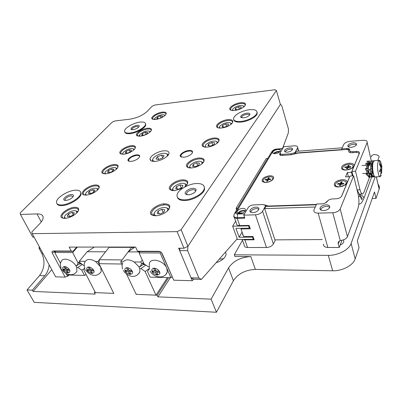 <?xml version="1.0" encoding="UTF-8"?>
<svg xmlns="http://www.w3.org/2000/svg" width="402" height="402" viewBox="0 0 402 402"><rect width="100%" height="100%" fill="white"/><g stroke="black" fill="none" stroke-linecap="round" stroke-linejoin="round"><path stroke-width="0.6" d="M216.115 262.722C221.748 260.868 225.075 258.104 226.1 254.436L225.658 251.893M223.507 258.687L219.206 259.215M378.076 184.382C379.342 185.779 379.699 187.387 379.151 189.206L376.307 176.845M372.182 198.538L375.991 198.397L379.106 189.352M242.491 240.21L234.316 254.813L328.283 255.355C338.012 255.566 349.102 249.753 351.127 243.466L355.152 258.948L359.041 247.652L357.308 240.843L374.513 191.91L375.991 198.397M355.152 258.948C353.202 265.325 342.288 271.109 332.66 270.782L328.283 255.355M234.316 254.813L234.924 256.461L250.813 256.577L255.376 269.42L332.66 270.782M255.376 269.42C245.441 269.903 238.115 273.661 233.401 280.696L228.547 267.898C233.371 260.923 240.798 257.149 250.813 256.577M51.778 269.682L33.08 291.42L32.356 290.154L27.029 289.927L34.2 302.349L216.442 312.259L233.401 280.696M33.08 291.42L95.153 294.123L94.359 292.581L113.223 293.375L113.515 292.877L99.008 263.687L99.354 259.692L122.077 259.943L131.554 247.341L109.128 247.351L99.354 259.692M167.443 277.601L155.986 295.174L136.188 294.339L126.55 274.099L135.936 293.812L136.76 294.364L157.172 295.224L168.609 277.631M94.359 292.581L94.978 291.762M170.327 277.676L157.916 296.852L211.11 299.168L228.547 267.898M211.11 299.168L216.442 312.259M343.559 239.818L343.821 241.798C343.338 243.13 342.117 244.21 340.167 245.044M351.127 243.466L375.156 176.905M27.029 289.927L39.547 275.581C44.537 268.707 45.3 261.34 41.833 253.476L39.064 248.391L39.245 246.627M121.751 264.024L99.008 263.687M157.916 296.852L157.172 295.224M283.45 147.263L282.998 147.298M131.554 247.341L133.901 247.818M164.147 203.834L163.323 204.925M40.205 248.391L39.064 248.391M32.356 290.154L44.808 275.727C47.25 272.802 48.692 269.174 49.144 264.843M368.373 172.709L366.508 168.971L368.679 173.322L367.699 173.714L367.403 173.126L365.348 168.664L366.322 168.277L366.508 168.971M369.348 162.654L369.599 162.659M368.77 161.026L368.448 161.89L368.835 162.785L368.619 164.599L369.126 163.725L369.634 164.237M369.885 161.061L368.745 161.026M371.342 163.453L371.212 164.247M371.141 164.111L371.342 163.433M371.192 162.775L370.287 162.584L369.835 163.257L370.021 163.931M371.202 176.729L370.011 177.187L368.755 177.116L371.202 176.729L371.533 176.443L370.951 175.337M369.237 177.207L368.755 177.116M368.554 176.619L368.398 176.965M370.438 174.212L369.368 174.302L368.423 172.141L368.031 168.056M369.162 174.508L369.242 174.78M370.579 173.096L370.363 174.021M371.242 162.951L370.699 163.725M369.388 164.81L369.131 164.825M369.855 163.328L369.538 163.83M369.85 161.066L369.126 163.725L368.835 162.785M367.453 163.262L368.554 163.066L368.513 162.594L368.046 161.071L366.936 161.338L367.453 163.262L367.292 163.915L366.755 163.267L366.805 163.765L367.91 167.207L366.805 163.765M366.956 161.282L368.051 161.071L368.458 161.86M368.554 163.066L368.267 165.207L368.619 164.599M368.056 167.775L368.267 165.207L367.292 163.915M369.694 165.046L368.82 165.157C367.523 167.152 368.895 175.332 370.147 173.121M369.679 176.468L367.282 174.267L370.051 176.679L369.111 174.317M367.458 173.227L366.976 173.709L367.282 174.267M370.051 176.679L368.765 176.734L366.368 174.533L366.046 173.955L366.976 173.709M367.086 172.599L366.046 173.955M368.639 173.232L368.423 172.141M366.322 168.277L367.991 168.538L368.086 167.92L366.925 168.428M367.91 167.207L368.086 167.92M367.287 165.267L367.544 165.252M367.036 168.287L365.714 163.644L366.755 163.267M372.232 161.634L372.548 160.79L373.558 160.805M372.548 160.79L373.664 160.805M374.729 176.669L373.368 176.905M374.297 176.584L374.558 176.493M372.121 177.001L373.036 177.021M372.79 176.689L372.684 176.945M373.639 160.88L373.232 162.222M372.523 160.875L372.252 161.735L372.574 164.544L372.87 163.83M372.945 163.393L372.548 162.338M371.363 163.684L372.463 163.458L372.398 162.921L371.83 160.911L370.719 161.297L371.363 163.684L371.217 164.277L370.654 163.689L370.729 164.237L371.976 167.87L370.729 164.237M372.262 161.699L371.83 160.911M372.262 161.75L372.167 162.112M372.463 163.458L372.217 165.408L372.574 164.544M372.604 173.277L370.619 169.664L372.925 173.845L372.061 168.915L370.413 168.966L370.619 169.664M373.971 176.558L371.538 174.729L374.342 176.689L373.699 174.805M371.649 173.704L371.217 174.222L371.538 174.729M373.448 173.996L372.599 172.403M371.202 173.031L370.287 174.438L371.217 174.222M370.287 174.438L373.051 176.79L374.342 176.689M372.925 173.845L371.945 174.227L369.654 170.071L369.438 169.348L370.413 168.966M371.976 167.87L372.177 168.599L371.011 169.021M372.091 168.262L372.217 165.408L371.217 164.277M371.131 168.976L369.624 164.081L370.654 163.689M242.069 232.1L239.14 237.25L252.441 237.135L252.808 236.456M243.165 235.18L242.481 234.848L242.828 234.23M249.808 227.296L249.325 228.155L235.954 228.371L239.14 237.25M252.441 237.135L253.215 239.356L237.456 239.466L232.652 226.175L235.667 221.1M232.652 226.175L248.536 225.889L249.325 228.155M248.798 225.427L248.536 225.889M253.215 239.356L253.682 238.486M236.622 209.924L236.059 208.326L237.622 208.271M267.732 158.428L266.285 158.534L236.059 208.326M349.308 164.257C345.896 164.584 343.68 165.674 342.645 167.539C342.333 169.096 343.564 169.9 346.338 169.951C349.75 169.639 351.981 168.554 353.031 166.689C353.348 165.106 352.107 164.292 349.308 164.257M342.63 168.493L342.941 169.167L344.68 170.051M352.011 168.287L352.986 167.162L353.117 165.961M347.504 168.724L346.434 168.76L346.996 167.679L344.74 167.483L345.057 166.885L346.921 166.825L347.609 166.508L348.152 165.463L349.217 165.428L348.665 166.498L350.931 166.694L350.619 167.297L348.052 167.674L347.504 168.724M345.202 167.468L345.057 166.885M347.217 168.579L347.599 168.538M348.906 166.026L348.298 166.046L348.217 167.508M348.298 166.046L348.152 165.463M274.008 153.639C275.712 152.383 277.616 151.8 279.732 151.896M237.843 213.336C238.959 211.643 240.848 210.668 243.511 210.407L245.371 210.718M239.662 213.638C237.698 213.608 236.793 212.97 236.954 211.723C237.813 209.834 239.763 208.713 242.803 208.357C244.788 208.377 245.697 209.02 245.532 210.286C244.662 212.176 242.707 213.291 239.662 213.638M273.601 153.544C274.672 152.393 276.244 151.69 278.315 151.443L280.018 151.589M275.28 153.68C273.41 153.745 272.541 153.278 272.672 152.278C273.385 150.835 275.074 149.921 277.742 149.534C279.621 149.459 280.495 149.931 280.365 150.946C279.646 152.383 277.948 153.298 275.28 153.68M265.858 182.458L262.375 181.588C261.466 178.795 263.923 176.835 269.757 175.714C273.888 175.89 274.762 177.317 272.375 179.995C270.571 181.428 268.395 182.247 265.858 182.458M339.032 186.985C336.886 187.051 335.379 186.623 334.499 185.704C333.529 182.689 336.082 180.669 342.162 179.639C345.951 179.649 347.579 180.759 347.062 182.965L345.313 184.94L339.032 186.985M346.243 170.076C344.067 170.167 342.559 169.76 341.725 168.855C340.916 166.086 343.398 164.207 349.167 163.217C352.845 163.172 354.448 164.177 353.981 166.232L352.464 167.981L346.243 170.076M349.705 176.744L345.509 176.86L347.333 172.533L351.474 172.297L358.951 154.207C359.177 152.971 358.132 152.378 355.815 152.428L351.851 152.715C349.68 152.775 348.65 152.242 348.755 151.117C348.851 149.996 347.83 149.474 345.7 149.539L297.425 153.152L291.631 154.735L282.159 155.438C280.355 155.494 279.521 155.036 279.651 154.061L279.802 153.715L280.239 155.177M351.474 172.297L352.353 175.915M349.68 176.634L341.479 196.493M326.63 202.146L326.535 201.804L328.509 200.176M326.535 201.804L325.288 203.025M268.596 206.372L268.491 206.05L316.434 204.432M268.491 206.05L266.109 205.402L266.395 206.291M264.627 204.799L266.109 205.402M282.485 148.906L276.179 149.403L273.109 150.876L236.034 212.437L234.22 213.904L233.984 215.17C233.637 216.834 234.743 217.693 237.301 217.758L244.426 217.582L244.23 216.442M280.36 153.77L279.928 154.142M280.576 155.308L280.777 154.961M279.802 153.715L280.144 153.132M347.333 172.533L348.368 176.704M238.677 213.578L238.476 213.02C240.527 211.321 242.783 210.633 245.235 210.955M238.476 213.02L242.748 212.894M269.4 176.749C266.099 177.227 263.998 178.413 263.114 180.307C262.933 181.704 264.064 182.367 266.501 182.297C269.807 181.825 271.913 180.644 272.817 178.754C272.998 177.332 271.863 176.664 269.4 176.749M263.164 181.166L265.003 182.463M269.099 179.141L270.827 179.011L270.526 179.593L268.792 179.724L268.149 180.056L267.611 181.081L266.621 181.156L267.179 180.086L266.822 179.875L265.099 180.001L265.405 179.418L267.129 179.287L267.772 178.96L268.305 177.945L269.29 177.87L268.742 178.93L269.27 179.689M265.581 179.965L265.405 179.418M268.978 178.458L268.481 178.498L268.305 177.945M268.481 178.498L268.461 179.81M272.084 180.232L272.888 178.975L272.847 178.111M378.207 159.338L379.186 156.674C378.483 155.383 376.865 154.669 374.327 154.539C372.071 154.996 371.157 155.795 371.589 156.931M342.192 180.739C338.72 181.066 336.454 182.212 335.394 184.176C335.052 185.87 336.343 186.749 339.258 186.824C342.73 186.508 345.011 185.372 346.092 183.407C346.439 181.679 345.137 180.789 342.192 180.739M335.374 185.237L335.75 186L337.866 186.975M344.815 185.267L346.072 183.845L346.182 182.573M341.991 183.407L343.936 183.352L343.63 183.99L340.976 184.387L340.434 185.513L339.328 185.548L339.881 184.397L339.474 184.116L337.544 184.176L337.856 183.533L339.78 183.478L340.489 183.141L341.027 182.026L342.132 181.99L341.584 183.131L342.152 184.036M337.992 184.161L337.856 183.533M341.836 182.598L341.182 182.624L341.027 182.026M341.182 182.624L341.117 184.237M340.102 185.272L340.589 185.196M274.119 153.026L279.305 151.448M291.435 154.75L291.148 153.77L294.993 152.634L295.184 153.288L296.264 151.333L342.228 147.82M351.197 147.298C348.755 147.368 347.645 146.765 347.871 145.499C348.65 144.077 350.408 143.182 353.152 142.821C355.614 142.745 356.73 143.348 356.504 144.635C355.715 146.057 353.946 146.946 351.197 147.298M323.56 210.608C320.871 210.532 319.685 209.668 320.012 208.025C320.967 206.181 322.992 205.11 326.087 204.814C328.801 204.874 329.992 205.739 329.66 207.417C328.69 209.256 326.655 210.321 323.56 210.608M239.321 211.784L243.245 210.422M287.294 152.172C285.294 152.237 284.365 151.74 284.51 150.67C285.254 149.192 287.003 148.258 289.752 147.866C291.772 147.785 292.706 148.288 292.555 149.373C291.802 150.845 290.048 151.78 287.294 152.172M252.828 212.648C250.702 212.608 249.732 211.919 249.923 210.583C250.818 208.648 252.833 207.502 255.963 207.146C258.109 207.171 259.089 207.869 258.893 209.231C257.978 211.161 255.958 212.301 252.828 212.648M243.778 215.14L255.441 214.824C258.737 214.527 261.114 213.346 262.571 211.281L265.782 205.482L262.747 204.517L253.396 204.945C251.029 205.191 249.305 206.05 248.225 207.527L243.778 215.14L244.818 218.135L237.18 218.326L239.763 225.592C237.336 225.527 236.21 224.708 236.396 223.14L234.431 217.638M242.215 239.431L244.17 244.903C244.014 246.521 245.14 247.386 247.537 247.501L266.476 247.496C269.702 247.275 272.003 246.109 273.38 243.984L262.571 211.281M242.622 239.426L244.823 239.853L254.134 239.793L252.979 236.456L243.647 236.542L240.959 228.969L241.351 228.286M239.763 225.592L249.155 225.421L250.335 228.823L240.959 228.969M233.889 215.663L233.813 215.919C233.622 217.472 234.743 218.276 237.18 218.326M275.445 239.858L273.38 243.984M294.993 152.634L297.686 147.68C297.872 146.353 296.726 145.74 294.254 145.841L283.782 146.685L280.174 152.951C280.038 153.911 280.857 154.368 282.626 154.323L282.938 155.378M316.273 204.774L267.682 206.407L266.008 206.176L264.657 208.628L274.898 239.863L322.324 239.557M363.011 140.283L350.097 141.328C346.931 141.735 344.831 142.76 343.785 144.408L341.745 148.876L346.65 148.504C348.79 148.438 349.81 148.961 349.715 150.077C349.614 151.197 350.65 151.73 352.82 151.67L356.303 151.418C358.619 151.363 359.669 151.956 359.438 153.192L351.916 171.398L355.524 171.187L367.167 142.514C367.453 140.926 366.066 140.182 363.011 140.283M369.569 177.227L363.961 192.292L362.694 193.95C361.654 194.131 360.75 192.729 359.986 189.744L357.303 189.86M371.116 173.066L371.016 173.332M355.524 171.187L359.986 189.744M353.006 175.88L351.916 171.398M314.007 209.754L313.902 210.015C313.52 211.995 314.937 213.035 318.153 213.13L332.776 212.733C336.469 212.417 338.936 211.161 340.182 208.975L353.634 175.845L349.996 176.041L341.72 196.06C340.821 197.613 339.022 198.518 336.328 198.774L332.554 198.92C330.097 199.126 328.344 199.945 327.283 201.377C326.218 202.819 324.459 203.638 322.007 203.844L316.615 204.03L314.007 209.754M323.62 244.099C323.288 246.16 324.695 247.285 327.841 247.476L318.153 213.13M339.424 241.014L338.293 243.964L339.243 247.476L327.841 247.476M339.243 247.476L341.991 240.24M338.293 243.964L338.243 243.748C338.027 242.245 338.71 241.2 340.283 240.617L341.725 240.285C344.67 239.698 346.574 238.497 347.434 236.683L340.182 208.975M353.634 175.845L358.167 194.503C359.232 199.739 359.177 204.337 358.001 208.296L347.434 236.683M264.657 208.628L315.253 207.015M297.068 153.187L296.993 152.926L341.916 149.559L341.745 148.876M296.993 152.926L295.184 153.288M291.148 153.77L282.626 154.323M266.008 206.176L265.782 205.482M381.468 164.976C380.85 161.79 380.066 160.262 379.116 160.378L378.232 161.594C376.563 165.604 378.242 177.679 380.307 176.634L381.247 175.332M374.548 160.674L373.337 161.905C371.624 165.92 373.342 178.001 375.453 176.89L380.031 176.644M381.116 173.408L381.528 173.383L381.403 169.91L379.734 171.971L379.483 170.82L380.83 168.795L380.84 167.287L379.518 164.212L379.784 163.483L381.418 167.051L381.568 164.966L381.609 166.121M380.362 169.614L381.749 169.533L381.528 173.383M381.749 169.533L381.82 166.111M380.81 165.016L381.568 164.966M343.268 169.513L342.675 169.554M188.302 194.819C190.87 194.598 193.086 193.684 194.95 192.081C196.965 189.699 196.312 188.443 192.98 188.302C188.719 188.392 183.518 192.498 185.623 194.156L188.302 194.819M195.397 191.608L195.462 191.397C195.628 190.236 194.774 189.674 192.895 189.699C189.598 190.161 187.468 191.397 186.503 193.397L187.196 194.784M243.547 117.836C245.949 117.49 247.863 116.686 249.3 115.409C250.592 113.766 249.798 113.007 246.913 113.143C242.567 114.067 240.496 115.439 240.703 117.268L243.547 117.836M249.351 115.359C249.431 114.515 248.602 114.163 246.863 114.299C244.12 114.781 242.376 115.706 241.627 117.072L241.838 117.816M132.946 129.705C135.449 129.293 137.414 128.369 138.841 126.937C139.665 125.731 139.087 125.193 137.112 125.318C132.916 126.313 130.891 127.675 131.037 129.389L132.946 129.705M138.78 127.007L137.032 126.374C134.303 126.921 132.58 127.886 131.866 129.273L132.012 129.725M65.812 200.437C68.636 200.09 70.988 198.94 72.873 196.985C73.993 195.377 73.506 194.558 71.415 194.538C67.672 194.593 62.029 198.945 64.209 200.131L65.812 200.437M72.993 196.829L71.295 195.789C67.983 196.387 65.883 197.683 64.993 199.683L65.405 200.442M140.182 122.082C133.856 122.675 124.796 127.746 124.575 130.876C124.474 132.615 126.203 133.343 129.766 133.057C136.097 132.524 145.283 127.379 145.514 124.293C145.63 122.479 143.851 121.746 140.182 122.082M124.826 132.017C125.178 133.369 126.906 133.911 130.012 133.645C136.338 133.117 145.524 127.972 145.75 124.876L145.519 123.705M75.526 190.201C68.194 190.397 56.466 197.608 56.481 202.03C56.451 204.04 58.134 205.015 61.521 204.955C68.858 204.874 80.737 197.548 80.752 193.211C80.812 191.081 79.068 190.081 75.526 190.201M56.898 203.568C57.406 204.995 59.059 205.673 61.848 205.598C69.179 205.517 81.048 198.196 81.063 193.849L80.676 192.256M196.407 183.523C188.448 183.809 177.955 189.865 177.086 194.774C176.619 198.151 179.161 199.834 184.709 199.824C192.648 199.663 203.311 193.548 204.261 188.704C204.784 185.131 202.166 183.407 196.407 183.523M177.377 197.266C178.116 199.533 180.659 200.628 184.995 200.543C192.93 200.392 203.588 194.277 204.533 189.427L204.311 186.85M249.391 109.686C241.089 111.158 235.818 113.967 233.572 118.113C233.195 120.69 235.657 121.796 240.964 121.424C247.748 120.821 256.2 116.369 256.963 113.052C257.355 110.364 254.828 109.238 249.391 109.686M233.713 119.701C234.19 121.645 236.683 122.439 241.175 122.077C247.959 121.479 256.406 117.027 257.164 113.701L257.059 112.073M183.709 157.282C186.93 156.88 189.578 155.73 191.653 153.82C193.437 151.529 192.573 150.408 189.071 150.459C184.402 150.725 178.573 154.916 180.573 156.609L183.709 157.282M192.166 153.202L192.322 152.765C192.478 151.474 191.382 150.891 189.035 151.016C184.714 151.74 181.96 153.293 180.769 155.68L181.076 156.785L181.664 157.162M130.911 161.433C134.223 160.981 136.916 159.73 138.997 157.69C140.409 155.73 139.66 154.79 136.76 154.86C132.328 155.102 126.288 159.438 128.354 160.941L130.911 161.433M139.383 157.177L139.489 156.805C139.569 155.75 138.645 155.278 136.72 155.393C132.404 156.177 129.665 157.77 128.509 160.162L129.293 161.363M155.046 161.368C160.7 161.056 168.599 156.549 168.986 153.469C169.177 151.494 167.483 150.609 163.895 150.82C158.242 151.192 150.438 155.649 150.072 158.765C149.896 160.664 151.554 161.534 155.046 161.368M64.722 218.407C69.707 217.879 73.943 215.834 77.44 212.276C79.747 209.07 78.913 207.407 74.938 207.296C67.988 207.291 57.597 215.633 61.948 217.864L64.722 218.407M78.194 211.221L78.39 210.442C78.435 208.929 77.254 208.191 74.847 208.226C69.873 208.266 61.928 213.246 61.918 216.382L62.797 218.045L63.526 218.356M155.599 215.819C160.182 215.472 164.202 213.784 167.654 210.759C171.282 206.437 170.272 204.121 164.619 203.804C156.926 203.839 147.142 211.904 151.459 214.824L155.599 215.819M168.961 209.246L169.358 208.181C169.634 205.924 168.031 204.804 164.549 204.819C157.785 205.774 153.428 208.392 151.474 212.683L152.338 215.055L153.629 215.693M86.098 195.151C90.917 194.568 94.937 192.648 98.153 189.397C100.249 186.468 99.344 184.995 95.44 184.98C88.907 185.136 79.405 192.397 83.058 194.553L86.098 195.151M98.776 188.543L98.937 187.92C99.003 186.468 97.812 185.784 95.364 185.87C90.606 186.02 83.274 190.468 83.194 193.302L83.872 194.764L84.526 195.086M184.262 187.267L186.01 185.84C189.186 181.97 188.061 179.965 182.629 179.825C175.463 180.031 166.508 186.97 170.061 189.699L174.438 190.734L182.634 188.272M187.041 184.644L187.357 183.804C187.623 181.704 186.031 180.699 182.568 180.784C176.192 181.744 172.091 184.136 170.272 187.95L170.905 189.96L171.996 190.578M105.671 173.85C110.339 173.222 114.163 171.418 117.138 168.433C119.042 165.745 118.082 164.438 114.253 164.508C108.083 164.79 99.339 171.177 102.445 173.232L105.671 173.85M117.65 167.745L117.781 167.247C117.856 165.855 116.66 165.222 114.183 165.358C108.138 166.463 104.309 168.734 102.696 172.172L103.224 173.458L103.791 173.775M191.563 167.93C195.995 167.433 199.699 165.86 202.668 163.212C205.472 159.72 204.261 157.976 199.035 157.981C192.317 158.313 184.066 164.378 187.036 166.9C187.9 167.714 189.412 168.056 191.563 167.93M203.492 162.257L203.744 161.594C204 159.644 202.412 158.74 198.98 158.89C192.94 159.855 189.071 162.046 187.377 165.468L187.845 167.182L188.759 167.755M123.665 154.267C128.193 153.604 131.836 151.901 134.595 149.152C136.338 146.68 135.333 145.519 131.575 145.66C125.725 146.037 117.635 151.71 120.298 153.649L123.665 154.267M135.017 148.594L135.122 148.197C135.208 146.876 134.002 146.298 131.509 146.469C125.776 147.554 122.153 149.65 120.63 152.755L121.042 153.891L121.535 154.192M207.201 147.107C211.542 146.554 215.1 145.042 217.864 142.564C220.356 139.404 219.085 137.881 214.045 137.997C207.718 138.429 200.065 143.795 202.583 146.117C203.407 146.946 204.945 147.273 207.201 147.107M218.522 141.8L218.723 141.278C218.964 139.464 217.387 138.66 214 138.861C208.256 139.831 204.593 141.856 203.005 144.941L203.362 146.408L204.115 146.931M140.263 136.208C144.655 135.514 148.137 133.901 150.705 131.364C152.303 129.082 151.258 128.042 147.579 128.248C142.017 128.7 134.494 133.786 136.796 135.605L140.263 136.208M151.046 130.911L151.132 130.6C151.222 129.338 150.016 128.816 147.519 129.022C142.062 130.087 138.615 132.032 137.182 134.856L137.931 136.137M221.537 128.017C225.788 127.424 229.2 125.967 231.783 123.645C234.014 120.771 232.693 119.434 227.828 119.645C221.844 120.153 214.708 124.952 216.869 127.082C217.648 127.916 219.206 128.228 221.537 128.017M232.311 123.037L232.467 122.625C232.693 120.937 231.13 120.218 227.783 120.469C222.311 121.439 218.829 123.319 217.346 126.117L217.613 127.384L218.241 127.856M155.624 119.494C159.885 118.781 163.217 117.248 165.614 114.892C167.081 112.781 166.011 111.856 162.403 112.118C157.097 112.625 150.072 117.223 152.082 118.917L155.624 119.494M165.895 114.53L165.961 114.289C166.051 113.093 164.85 112.615 162.348 112.856C157.137 113.902 153.855 115.716 152.509 118.294L153.122 119.434M234.728 110.46C238.883 109.826 242.165 108.424 244.577 106.254C246.587 103.621 245.235 102.45 240.527 102.736C234.843 103.299 228.165 107.63 230.039 109.59C230.773 110.409 232.336 110.701 234.728 110.46M245.004 105.766L245.125 105.445C245.331 103.872 243.788 103.229 240.491 103.525C235.255 104.485 231.939 106.244 230.547 108.796L230.758 109.897L231.271 110.309M177.126 231.632L181.121 229.673L187.905 246.28L183.98 248.23L177.126 231.632L32.215 233.683L55.672 276.847L65.129 277.114L52.24 253.014C51.697 251.783 51.994 251.109 53.119 250.989L71.214 251.044L73.053 251.34L76.671 247.084M282.521 148.589L288.334 132.866L288.46 129.037L281.681 105.409L280.395 104.44L276.385 90.52L181.121 229.673M276.385 90.52L274.958 89.741L154.81 105.022L152.117 106.234L147.197 111.374C142.75 115.384 136.946 117.997 129.786 119.203L114.912 120.947L112.178 122.168L20.1 213.015L20.452 214.462L37.014 213.904C41.094 213.839 43.145 215.095 43.17 217.683C43.064 219.397 41.964 221.356 39.878 223.567L31.778 232.034L32.215 233.683M73.053 251.34L54.989 251.28L54.712 251.421L54.968 252.21M160.137 251.632L139.233 251.562L137.529 251.245L158.775 251.31C160.287 251.451 161.418 252.205 162.157 253.572L173.734 280.194L192.267 280.717L178.699 248.225L183.98 248.23M187.905 246.28L280.395 104.44L187.905 246.28L187.639 250.672L198.864 278.018L201.407 279.41L193.633 279.204L192.267 280.717M71.214 251.044L69.174 247.089L135.61 247.044L137.529 251.245M173.734 280.194L161.453 252.551M67.074 274.968L67.727 276.199L69.159 275.023M67.727 276.199L65.129 277.114M20.452 214.462L32.803 237.145L34.085 237.13M187.639 250.672L179.709 250.652L191.056 277.817L198.864 278.018M237.21 238.788L201.407 279.41M179.709 250.652L179.865 248.225M193.633 279.204L191.056 277.817M203.533 146.403L203.025 146.479M152.122 161.197L152.795 159.112M154.69 161.393C152.443 160.87 152.107 159.639 153.68 157.705L155.579 156.102C160.483 153.288 164.282 152.584 166.971 153.986C167.609 154.639 167.528 155.514 166.73 156.609M155.966 158.88L158.473 159.579L162.564 158.006L164.106 155.755L161.584 155.082L157.534 156.634L155.966 158.88M166.518 153.664L168.448 154.715M162.684 157.83L161.584 155.082M158.689 159.493L157.534 156.634M64.209 218.407L64.647 216.361M65.792 218.326C64.28 217.783 64.159 216.678 65.431 215.015L69.747 211.899C72.682 210.623 74.878 210.352 76.335 211.08L76.802 212.965M72.033 212.351L68.446 214.02L67.149 216.221L69.471 216.748L73.094 215.065L74.365 212.864L72.033 212.351L73.249 214.794M75.928 210.879L77.827 211.784M69.747 216.623L68.446 214.02M232.205 110.49L232.748 109.389M233.085 110.545C232.462 110.042 232.552 109.359 233.346 108.495L236.044 106.721C239.632 105.289 242.13 105.103 243.542 106.153L243.672 107.043M238.587 106.776L235.597 108.138L235.19 109.6L237.798 109.691L240.803 108.314L241.19 106.857L238.587 106.776L239.306 109.002M243.27 105.902L244.356 106.47M236.085 109.63L235.597 108.138M154.197 119.565L154.594 118.776M154.82 119.56L155.041 117.982L158.187 115.851C161.237 114.61 163.348 114.379 164.524 115.158L164.725 115.756M160.328 115.927L157.468 117.208L156.775 118.61L158.956 118.726L161.83 117.434L162.508 116.032L160.328 115.927L161.046 117.786M164.368 115.027L165.192 115.344M158.041 118.675L157.468 117.208M219.085 128.017L219.663 126.655M220.155 128.087C219.316 127.519 219.376 126.71 220.341 125.67L223.16 123.801C226.773 122.339 229.326 122.158 230.803 123.253L230.934 124.399M225.758 123.916L222.638 125.349L222.155 126.947L224.818 127.107L227.964 125.66L228.421 124.062L225.758 123.916L226.562 126.303M230.457 122.962L231.693 123.62L230.803 123.253M223.2 127.007L222.638 125.349M138.936 136.258L139.368 135.283M139.705 136.248L139.866 134.409L143.197 132.127C146.253 130.876 148.393 130.645 149.619 131.434L149.851 132.208M145.368 132.263L142.388 133.605L141.605 135.127L143.821 135.308L146.82 133.951L147.584 132.429L145.368 132.263L146.172 134.243M149.418 131.283L150.408 131.69M143.062 135.243L142.388 133.605M204.849 147.077L205.457 145.403M206.156 147.157C205.04 146.524 205.06 145.569 206.226 144.303L209.171 142.338C212.809 140.846 215.402 140.67 216.959 141.8L217.08 143.263M211.834 142.519L208.568 144.032L207.995 145.785L210.723 146.021L214.02 144.494L214.562 142.745L211.834 142.519L212.743 145.087M216.522 141.464L218.045 142.378M209.231 145.896L208.568 144.032M122.474 154.298L122.932 153.112M123.399 154.288C122.69 153.82 122.716 153.107 123.484 152.152L127.017 149.7C130.067 148.433 132.233 148.197 133.509 148.996L133.786 149.971M129.223 149.896L126.112 151.308L125.223 152.971L127.469 153.217L130.605 151.79L131.469 150.127L129.223 149.896L130.122 152.011M133.263 148.82L134.399 149.293L133.509 148.996M126.901 153.152L126.112 151.308M189.367 167.87L189.975 165.83M190.95 167.956C189.478 167.262 189.448 166.142 190.86 164.589L193.94 162.519C197.578 161.006 200.216 160.83 201.854 161.986L201.965 163.845M196.668 162.785L193.236 164.388L192.568 166.317L195.357 166.649L198.814 165.031L199.457 163.101L196.668 162.785L197.699 165.554M201.312 161.604L203.105 162.745M194.025 166.493L193.236 164.388M104.656 173.865L105.123 172.433M105.766 173.84C104.842 173.337 104.832 172.513 105.741 171.363L109.505 168.719C112.535 167.443 114.716 167.202 116.052 167.996L116.379 169.222M111.741 168.991L108.485 170.478L107.48 172.297L109.751 172.624L113.032 171.121L114.017 169.302L111.741 168.991L112.751 171.252M115.756 167.805L117.138 168.433M109.424 172.579L108.485 170.478M172.453 190.659L172.373 189.573L173.046 188.176M174.388 190.734C172.453 189.995 172.347 188.669 174.071 186.759L177.292 184.583C180.91 183.056 183.583 182.87 185.307 184.031L185.407 186.387M180.081 184.95L176.473 186.649L175.684 188.784L178.538 189.221L182.176 187.503L182.93 185.367L180.081 184.95L181.257 187.94M184.639 183.608L186.312 184.352L186.759 185.015M177.428 189.051L176.473 186.649M85.304 195.156L85.767 193.437M86.631 195.111C85.44 194.578 85.385 193.623 86.46 192.241L90.48 189.382C93.475 188.101 95.671 187.845 97.068 188.618L97.45 190.141M92.746 189.734L89.329 191.312L88.189 193.307L90.49 193.724L93.932 192.136L95.048 190.141L92.746 189.734L93.887 192.156M96.711 188.417L98.334 189.176M90.475 193.724L89.329 191.312M153.906 215.733L153.71 214.326L154.448 212.728M156.277 215.779C153.745 215.02 153.539 213.452 155.649 211.09L159.016 208.804C162.579 207.266 165.272 207.065 167.096 208.206C167.93 208.939 167.956 209.934 167.182 211.191M161.865 209.286L158.061 211.095L157.137 213.472L160.046 214.035L163.885 212.206L164.78 209.829L161.865 209.286L163.217 212.522M166.282 207.754L168.142 208.497L168.8 209.472M159.232 213.879L158.061 211.095M292.445 149.655C290.847 148.886 288.842 149.132 286.425 150.403L285.048 151.83M258.868 209.311L258.813 209.256C257.104 208.236 254.923 208.457 252.26 209.919L250.496 212.105M356.398 144.866C354.574 143.866 352.298 144.077 349.569 145.494L348.348 146.8M347.439 148.489L349.73 150.011M329.67 207.387L329.595 207.301C327.61 205.945 325.092 206.095 322.057 207.754L320.489 209.789M122.158 264.873L120.69 261.792L128.137 251.888L134.956 247.044M120.69 261.792L123.208 261.828C125.55 259.154 129.198 259.205 134.152 261.963L140.821 262.049L142.288 259.999M139.735 251.928L128.137 251.888M155.986 295.174L145.152 271.516L140.906 268.576L139.7 268.556L139.931 271.737L138.645 273.847M140.821 262.049L141.63 263.823L143.464 262.581M134.152 261.963L138.826 266.667L139.7 268.556M141.63 263.823L140.032 266.687L138.826 266.667M149.122 268.647L145.152 271.516M140.906 268.576L145.831 265.094M140.032 266.687L144.072 263.878M128.313 271.646L125.771 271.591L125.198 270.385L127.741 270.44L126.595 268.018L127.871 268.039L129.017 270.466L131.575 270.516L132.147 271.727L129.585 271.672L130.725 274.084L129.449 274.048L128.313 271.646L129.168 270.466M126.63 270.415L125.771 271.591M128.193 269.817L128.715 269.827M130.213 272.993L129.449 274.048M129.916 270.481L130.127 270.928M130.439 270.496L129.585 271.672M128.504 269.385L127.741 270.44M143.976 263.702L141.856 263.672M145.197 264.657L143.017 264.622M160.8 252.004L160.127 252.969L170.915 277.692L172.016 276.827M257.275 112.897L257.029 113.253M204.648 188.774L204.417 189.116M149.162 268.802L147.559 271.566L150.102 277.144L170.915 277.692M149.308 269.29L149.338 263.737C150.232 257.169 163.805 260.496 166.73 268.104L167.322 271.812L165.91 274.38M160.127 252.969L139.047 252.873L144.047 263.858L148.338 266.827L148.861 266.838M140.002 251.562L139.047 252.873M156.484 274.697L155.383 272.234L152.715 272.174L152.157 270.943L154.825 270.998L153.715 268.516L155.056 268.541L156.167 271.023L158.855 271.079L159.408 272.32L156.72 272.26L157.825 274.727L156.484 274.697L157.282 273.516M156.202 271.023L155.383 272.234M155.257 270.36L155.875 270.375M152.715 272.174L153.534 270.968M156.926 271.038L157.172 271.596M157.539 271.054L156.72 272.26M155.629 269.822L154.825 270.998M112.625 247.059L112.213 247.346M84.224 265.737L80.164 262.938L79.305 261.265L87.159 251.737L105.6 251.803L97.922 261.501L113.771 293.395L95.42 292.621L83.902 270.214L84.782 268.3M100.143 273.079L101.234 271.501L100.616 266.923L95.515 261.471L97.922 261.501M79.305 261.265L85.325 261.34C87.37 258.762 90.767 258.803 95.515 261.471M87.159 251.737L94.349 247.074M88.284 267.31L89.475 267.335L90.666 269.672L93.048 269.722L93.641 270.893L91.254 270.842L92.435 273.169L91.249 273.139L90.068 270.817L87.701 270.762L87.108 269.601L89.475 269.652L88.284 267.31M90.194 268.747L89.475 269.652M88.601 269.631L87.701 270.762M90.968 269.682L90.068 270.817M90.023 268.963L90.304 268.968M91.963 272.234L91.249 273.139M92.153 269.707L91.254 270.842M80.385 263.089L77.953 263.054M81.681 263.988L79.596 263.958M75.948 272.581L76.908 271.29L76.681 267.38L77.757 267.4L81.767 270.169L84.475 275.425L66.677 274.958L65.782 273.275M60.536 263.421L54.717 252.491L55.788 251.28M54.717 252.491L72.687 252.572L77.35 247.084M72.687 252.572L78.018 262.908L76.832 265.611L75.757 265.591C72.29 259.813 62.978 256.999 61.416 261.194C60.194 262.898 60.094 265.235 61.119 268.199M86.063 274.41L84.475 275.425M84.782 268.295L81.767 270.169M78.018 262.908L79.656 261.948M75.757 265.591L76.681 267.38M76.832 265.611L80.681 263.295M77.757 267.4L82.455 264.521M68.827 269.224L69.43 270.365L67.154 270.32L68.36 272.591L67.229 272.566L66.023 270.295L63.762 270.244L63.154 269.109L65.415 269.154L64.204 266.868L65.34 266.888L66.551 269.179L68.827 269.224M76.003 265.988L76.631 265.606M67.154 270.32L68.079 269.209M66.104 268.335L65.415 269.154M64.687 269.139L63.762 270.244M66.948 269.184L66.023 270.295M65.908 268.571L66.235 268.576M67.908 271.742L67.229 272.566M42.974 253.481L41.833 253.476M44.808 275.727L39.547 275.581M346.981 167.704L347.238 168.734M346.921 166.825L347.353 168.579M347.609 166.508L347.946 167.875M349.197 167.343L349.057 166.755M348.755 151.117L348.971 152.011M276.179 149.403L276.707 149.052M273.109 150.876L271.405 152.343L234.904 212.769M236.034 212.437C235.587 213.437 236.1 213.97 237.562 214.035L237.301 217.758M237.562 214.035L244.537 213.839M267.159 180.131L267.466 181.096M267.772 178.96L268.129 180.091M267.129 179.287L267.657 180.95M358.634 196.99L359.936 195.528L359.599 194.146M358.835 204.01C361.383 204.523 363.202 199.915 363.926 198.146C363.433 196.397 362.122 195.297 359.996 194.849M339.871 184.423L340.152 185.523M340.489 183.141L340.866 184.618M339.78 183.478L340.243 185.267M255.441 214.824L266.476 247.496M244.823 239.853L247.537 247.501M367.147 142.564L371.302 161.031M356.539 152.413L356.303 151.418M352.82 151.67L353.051 152.629M349.926 150.961L350.333 152.649M346.65 148.504L346.906 149.554M332.776 212.733L340.283 240.617M294.304 154.046L294.008 153.021M297.525 148.057L298.41 151.167M381.081 169.94L380.106 169.996M381.754 168.036L380.955 168.081M381.096 166.554L380.599 166.584M55.225 251.28L52.24 253.014M41.275 221.944L37.014 213.904M161.664 252.783L162.157 253.572M159.885 251.526L158.775 251.31M53.119 250.989L54.989 251.28M125.133 270.983C124.399 268.968 125.042 267.873 127.072 267.692C129.318 267.948 131.032 269.099 132.218 271.129C133.137 272.717 132.479 273.807 130.243 274.4C127.404 273.687 125.7 272.546 125.133 270.983M159.504 271.707C160.408 273.335 159.679 274.445 157.308 275.053C154.348 274.32 152.599 273.154 152.067 271.551C151.368 269.491 152.092 268.37 154.227 268.184C156.579 268.451 158.338 269.626 159.504 271.707M93.676 270.315C94.611 271.847 94.053 272.898 92.008 273.476C89.329 272.787 87.681 271.687 87.078 270.174C86.289 268.234 86.837 267.174 88.716 266.998C90.817 267.245 92.47 268.35 93.676 270.315M63.144 269.672C62.33 267.772 62.818 266.732 64.601 266.561C66.616 266.802 68.229 267.883 69.445 269.802C70.39 271.3 69.898 272.33 67.958 272.893C65.38 272.224 63.777 271.149 63.144 269.672M376.388 176.84L379.151 189.206M370.569 174.021L370.629 173.091M369.348 162.614L369.624 164.076M369.951 176.423L368.941 173.327M367.684 171.327L368.222 170.453M366.936 164.177L368.121 166.991M374.016 175.83L373.111 173.362M372.006 172.192L372.337 170.724M370.986 164.981L372.136 167.227M347.258 168.734L346.996 167.679M348.871 167.353L348.705 166.664M236.954 211.723L237.436 213.09M272.672 152.278L272.953 153.202M264.722 182.443L262.375 181.588M336.253 186.417L334.499 185.704M343.454 169.594L341.725 168.855M279.651 154.061L279.923 154.966M282.681 148.574L276.571 149.062C275.199 148.956 273.641 149.73 271.903 151.378M267.496 181.091L267.179 180.086M268.988 179.709L268.787 179.076M359.72 195.965C360.8 195.975 362.73 198.322 362.041 199.327C361.81 200.055 361.107 198.789 359.936 195.528L356.931 189.417M363.926 198.146L371.986 176.242M373.071 173.292L373.197 172.95L372.9 172.966M377.795 160.468L379.186 156.674M340.167 185.523L339.881 184.397M341.816 184.046L341.63 183.312M347.871 145.499L348.147 146.64M320.012 208.025L320.494 209.759M284.51 150.67L284.802 151.654M249.923 210.583L250.426 212.05M280.445 153.855L280.903 155.383M367.167 142.514L371.332 161.021M359.579 194.076L362.308 193.965M339.243 241.14L338.243 243.748M297.686 147.68L298.671 151.147M380.322 176.629L381.403 169.91M380.222 169.83L381.232 169.77M380.774 167.091L381.387 167.056M379.116 160.378L374.247 160.694M379.101 160.388L381.146 166.694M371.187 173.061L369.307 173.167M366.549 173.322L362.624 173.538M372.744 164.855L372.217 164.89M369.81 165.036L368.855 165.096M366.086 165.267L362.016 165.518M230.979 110.118L230.547 108.796M230.758 109.897L230.039 109.59M152.936 119.384L152.509 118.294M152.77 119.178L152.082 118.917M217.859 127.615L217.346 126.117M217.613 127.384L216.869 127.082M137.685 136.072L137.182 134.856M137.509 135.856L136.796 135.605M203.623 146.64L203.005 144.941M203.362 146.408L202.583 146.117M121.163 153.981L120.63 152.755M121.042 153.891L120.298 153.649M188.116 167.408L187.377 165.468M187.845 167.182L187.036 166.9M103.314 173.523L102.696 172.172M103.224 173.458L102.445 173.232M171.167 190.166L170.272 187.95M170.905 189.96L170.061 189.699M83.912 194.789L83.194 193.302M83.872 194.764L83.058 194.553M152.559 215.211L151.474 212.683M152.338 215.055L151.459 214.824M62.747 218.02L61.918 216.382M62.797 218.045L61.948 217.864M150.845 160.644L150.072 158.765M128.987 161.277L128.509 160.162M128.841 161.096L128.354 160.941M181.292 157.046L180.769 155.68M181.076 156.785L180.573 156.609M256.963 113.052L257.164 113.701M204.261 188.704L204.533 189.427M80.752 193.211L81.063 193.849M145.514 124.293L145.75 124.876M65.37 200.442L64.993 199.683M65.355 200.407L64.209 200.131M132.057 129.73L131.866 129.273M131.982 129.725L131.037 129.389M241.863 117.821L241.627 117.072M241.738 117.711L240.703 117.268M187.036 194.759L186.503 193.397M186.829 194.533L185.623 194.156M166.971 153.986L168.197 154.408M76.335 211.08L77.335 211.311M243.542 106.153L244.331 106.495M164.524 115.158L165.137 115.394M149.619 131.434L150.383 131.71M216.959 141.8L217.884 142.157M201.854 161.986L202.819 162.328M116.052 167.996L116.977 168.277M185.307 184.031L186.312 184.352M97.068 188.618L98.028 188.875M167.096 208.206L168.142 208.497M347.986 149.835L347.846 149.248M340.775 244.773L340.569 243.994M122.726 262.888C121.906 264.843 121.866 266.873 122.61 268.983M123.303 270.481C126.886 275.872 135.147 280.013 139.931 271.737M150.052 270.998C153.72 278.109 165.061 279.34 167.322 271.812M101.234 271.501C97.224 277.591 89.872 276.124 85.48 269.747M85.098 261.808C84.043 263.365 83.963 265.601 84.867 268.516M76.908 271.29C74.913 274.249 72.119 275.295 68.511 274.415C65.621 273.275 64.848 273.39 61.677 269.28"/></g></svg>
